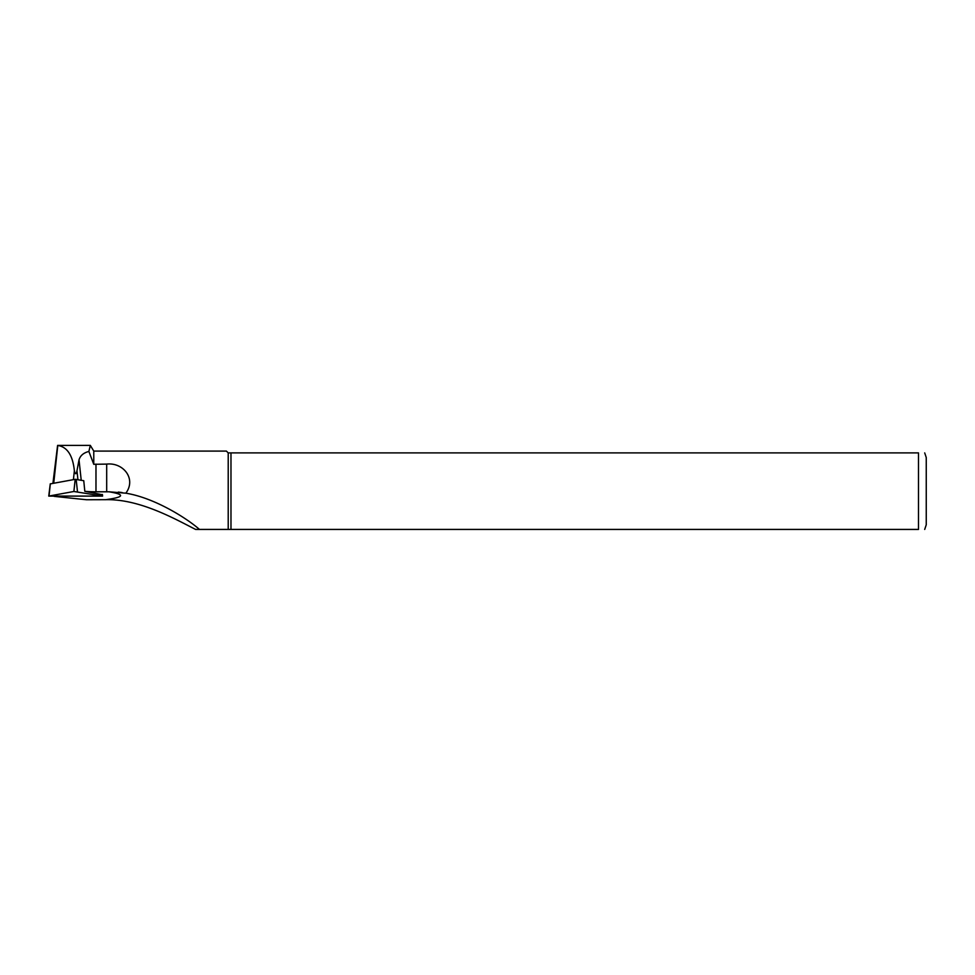 <?xml version="1.0" encoding="UTF-8"?>
<svg xmlns="http://www.w3.org/2000/svg" width="975" height="975" viewBox="0 0 975 975"><rect width="100%" height="100%" fill="white"/><g stroke="black" fill="none" stroke-linecap="round" stroke-linejoin="round"><path stroke-width="1.46" d="M79.024 459.859L76.976 470.754C76.099 474.691 75.233 474.691 74.368 470.754C72.784 455.374 67.263 446.94 57.793 445.453L52.918 483.356L57.598 445.417L90.322 445.392L88.883 451.449C83.57 452.802 80.291 455.605 79.024 459.859L81.218 480.236M54.064 496.312A15.32 1.597 180 0 0 56.05 496.567L86.507 499.748L105.702 499.688C124.361 497.14 125.446 494.508 108.981 491.79A51.894 5.423 0 0 1 106.689 491.802L95.977 491.802A15.698 1.645 0 0 1 84.813 491.315L102.424 494.739M88.883 451.449L93.771 464.295L106.689 464.1C123.045 462.174 136.658 478.688 125.836 493.192C154.647 497.847 186.944 518.359 199.473 529.425L918.499 529.425C927.408 529.425 927.408 529.425 918.499 529.425L918.499 452.9L230.978 452.9L230.978 529.425M84.813 491.315L83.752 480.699L75.185 479.322L50.334 483.88M230.978 452.9L228.211 452.9L228.211 529.425M924.702 452.9L926.25 457.543L926.25 524.769L924.702 529.425M918.499 452.9C927.408 452.9 927.408 452.9 918.499 452.9M228.211 452.9L226.395 451.084L93.771 451.084L93.771 464.295M195.597 529.425L199.473 529.425L195.597 529.425C174.854 518.907 139.705 498.895 105.702 499.688M93.771 451.084L90.322 445.392M125.836 493.192L108.981 491.79M73.881 491.485L48.75 496.092L102.594 496.092L73.881 491.485L75.185 479.322M76.976 470.754L77.927 479.639M74.368 470.754L73.405 479.639M57.793 445.453L53.735 483.21M95.977 464.1L95.977 491.802M106.689 464.1L106.689 491.802M49.03 495.982L50.334 483.819M77.464 491.485L76.147 479.322M102.314 495.982L102.143 494.447M122.131 492.558L118.316 492.082M102.399 494.496L102.594 496.092M50.261 483.856L48.75 496.092"/></g></svg>
